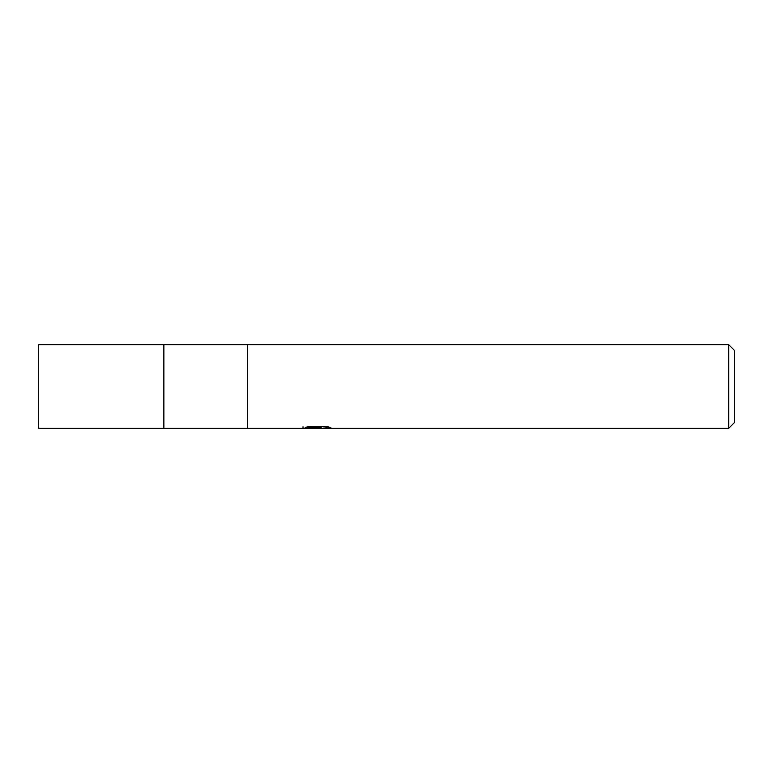 <?xml version="1.0" encoding="UTF-8"?>
<svg xmlns="http://www.w3.org/2000/svg" width="773" height="773" viewBox="0 0 773 773"><rect width="100%" height="100%" fill="white"/><g stroke="black" fill="none" stroke-linecap="round" stroke-linejoin="round"><path stroke-width="1.16" d="M728.784 428.242L163.876 428.242L163.876 344.758L728.784 344.758L734.35 350.324L734.35 422.676L728.784 428.242L728.784 344.758M247.36 428.242L247.36 344.758M321.297 428.242L302.736 428.242L318.602 427.45L305.258 427.45L309.606 426.358L326.061 426.358L330.844 427.575L321.307 428.242M314.833 428.242L312.079 427.836M321.191 427.585L316.969 428.242M321.191 428.213L321.191 426.822L323.269 426.358M318.602 426.358L318.602 427.45M303.016 426.764L303.016 428.155M163.876 428.242L38.65 428.242L38.65 344.758L163.876 344.758M318.602 426.851L321.191 426.851"/></g></svg>

